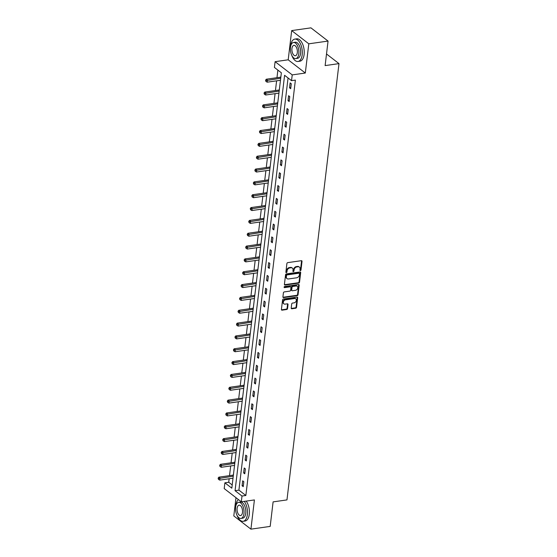 <?xml version="1.0" encoding="UTF-8"?>
<svg xmlns="http://www.w3.org/2000/svg" width="557" height="557" viewBox="0 0 557 557"><rect width="100%" height="100%" fill="white"/><g stroke="black" fill="none" stroke-linecap="round" stroke-linejoin="round"><path stroke-width="0.84" d="M300.397 270.611A0.62 0.473 127.7 0 0 300.996 269.971L302.019 261.393A0.884 0.675 127.7 0 0 301.358 260.69L287.753 262.632A0.884 0.675 127.7 0 0 286.897 263.545L285.88 272.129A0.62 0.473 127.7 0 0 286.939 271.976L287.071 270.869A2.841 2.165 127.7 0 1 289.793 267.938L290.928 267.778A2.841 2.165 127.7 0 1 292.355 268.112A2.841 2.165 127.7 0 1 293.038 270.013L292.905 271.127A0.62 0.473 127.7 0 0 293.964 270.974L294.096 269.867A2.841 2.165 127.7 0 1 296.825 266.935L297.96 266.775A2.841 2.165 127.7 0 1 299.387 267.109A2.841 2.165 127.7 0 1 300.07 269.01L299.938 270.124A0.62 0.473 127.7 0 0 300.397 270.611M299.938 270.256A0.62 0.473 127.7 0 0 300.536 269.616L301.56 261.031A0.884 0.675 127.7 0 0 301.525 260.683M285.873 272.262A0.62 0.473 127.7 0 0 286.472 271.621L286.604 270.507L287.071 270.869M292.905 271.259A0.62 0.473 127.7 0 0 293.504 270.618L293.636 269.504L294.096 269.867M291.214 308.07A0.884 0.675 127.7 0 0 291.875 308.766L295.69 308.223A0.884 0.675 127.7 0 0 296.547 307.311L297.682 297.779A0.884 0.675 127.7 0 0 297.02 297.076L283.416 299.018A0.884 0.675 127.7 0 0 282.559 299.931L281.424 309.462A0.884 0.675 127.7 0 0 282.086 310.165L286.695 309.504A0.884 0.675 127.7 0 0 287.551 308.592L288.032 304.512A0.884 0.675 127.7 0 0 287.377 303.816L285.087 304.136A2.374 1.81 127.7 0 1 283.896 303.857A2.374 1.81 127.7 0 1 283.52 301.546A2.374 1.81 127.7 0 1 285.602 299.819L294.562 298.538A2.374 1.81 127.7 0 1 295.753 298.824A2.374 1.81 127.7 0 1 296.129 301.135A2.374 1.81 127.7 0 1 294.047 302.862L292.55 303.071A0.884 0.675 127.7 0 0 291.701 303.99L291.214 308.07M242.003 496.043L241.313 501.801L224.199 488.586L224.882 482.822L231.823 488.183L281.355 72.793L274.413 67.432L275.102 61.674L292.223 74.896L291.534 80.654L284.592 75.292L235.061 490.682L242.003 496.043L245.853 495.493L295.384 80.104L291.534 80.654M328.052 41.072L308.801 43.815L291.68 30.593L310.931 27.85L328.052 41.072L325.128 65.594L338.99 63.616L286.966 499.908L273.104 501.885L270.18 526.407L250.928 529.15L254.41 499.935L241.313 501.801M291.68 30.593L288.199 59.808L305.313 73.03L308.801 43.815M305.313 73.03L292.223 74.896M298.684 283.102A0.884 0.675 127.7 0 0 299.541 282.19L300.676 272.658A0.884 0.675 127.7 0 0 300.014 271.955L286.409 273.898A0.884 0.675 127.7 0 0 285.56 274.81L284.418 284.342A0.884 0.675 127.7 0 0 285.08 285.045L298.684 283.102L298.225 282.747A0.884 0.675 127.7 0 0 299.074 281.828L300.216 272.303A0.884 0.675 127.7 0 0 300.181 271.955M299.179 285.219L298.044 294.75A0.884 0.675 127.7 0 1 297.187 295.663L283.583 297.605A0.884 0.675 127.7 0 1 282.921 296.902L283.409 292.822A0.884 0.675 127.7 0 1 284.258 291.91L289.779 291.123A0.884 0.675 127.7 0 0 290.636 290.211L290.956 287.503A0.884 0.675 127.7 0 0 290.294 286.799L284.55 287.621A0.62 0.473 127.7 0 1 284.683 286.493L298.517 284.516A0.884 0.675 127.7 0 1 299.179 285.219L298.719 284.864L297.577 294.388L298.044 294.75M235.98 497.686L233.808 515.928L250.928 529.15M338.99 63.616L326.513 53.98M288.06 77.973L238.911 490.132L245.853 495.493M290.127 82.875L289.543 87.811L290.698 88.709L291.283 83.766L290.127 82.875M288.596 95.713L288.011 100.65L289.167 101.541L289.751 96.605L288.596 95.713M287.071 108.552L286.479 113.489L287.635 114.38L288.227 109.444L287.071 108.552M285.539 121.384L284.947 126.321L286.103 127.219L286.695 122.282L285.539 121.384M284.007 134.223L283.416 139.159L284.571 140.058L285.163 135.114L284.007 134.223M282.476 147.062L281.884 151.998L283.047 152.89L283.631 147.953L282.476 147.062M280.944 159.901L280.359 164.837L281.515 165.728L282.1 160.792L280.944 159.901M279.412 172.733L278.827 177.669L279.983 178.567L280.568 173.631L279.412 172.733M277.88 185.572L277.295 190.508L278.451 191.399L279.043 186.463L277.88 185.572M276.356 198.41L275.764 203.347L276.92 204.238L277.511 199.302L276.356 198.41M274.824 211.242L274.232 216.186L275.388 217.077L275.98 212.14L274.824 211.242M273.292 224.081L272.7 229.018L273.856 229.916L274.448 224.972L273.292 224.081M271.76 236.92L271.168 241.856L272.331 242.748L272.916 237.811L271.76 236.92M270.229 249.759L269.644 254.695L270.799 255.586L271.384 250.65L270.229 249.759M268.697 262.591L268.112 267.527L269.268 268.425L269.853 263.489L268.697 262.591M267.165 275.43L266.58 280.366L267.736 281.257L268.328 276.321L267.165 275.43M265.64 288.268L265.048 293.205L266.204 294.096L266.796 289.16L265.64 288.268M264.109 301.1L263.517 306.044L264.672 306.935L265.264 301.998L264.109 301.1M262.577 313.939L261.985 318.876L263.141 319.774L263.733 314.83L262.577 313.939M261.045 326.778L260.453 331.714L261.616 332.606L262.201 327.669L261.045 326.778M259.513 339.617L258.928 344.553L260.084 345.444L260.669 340.508L259.513 339.617M257.982 352.449L257.397 357.385L258.552 358.283L259.137 353.347L257.982 352.449M256.45 365.288L255.865 370.224L257.021 371.122L257.613 366.179L256.45 365.288M254.925 378.126L254.333 383.063L255.489 383.954L256.081 379.018L254.925 378.126M253.393 390.965L252.801 395.902L253.957 396.793L254.549 391.856L253.393 390.965M251.861 403.797L251.27 408.734L252.432 409.632L253.017 404.695L251.861 403.797M250.33 416.636L249.745 421.572L250.901 422.464L251.486 417.527L250.33 416.636M248.798 429.475L248.213 434.411L249.369 435.302L249.954 430.366L248.798 429.475M247.266 442.307L246.681 447.25L247.837 448.141L248.429 443.205L247.266 442.307M245.741 455.146L245.15 460.082L246.305 460.98L246.897 456.037L245.741 455.146M244.21 467.984L243.618 472.921L244.774 473.812L245.365 468.876L244.21 467.984M242.678 480.823L242.086 485.76L243.242 486.651L243.834 481.714L242.678 480.823M277.88 70.112L276.975 77.701M276.606 80.835L275.443 90.54M275.074 93.673L273.919 103.372M273.543 106.505L272.387 116.211M272.011 119.344L270.855 129.05M270.479 132.183L269.323 141.889M268.947 145.022L267.792 154.721M267.423 157.854L266.26 167.56M265.891 170.693L264.735 180.398M264.359 183.532L263.203 193.23M262.827 196.37L261.672 206.069M261.296 209.202L260.14 218.908M259.764 222.041L258.608 231.747M258.232 234.88L257.076 244.579M256.707 247.712L255.545 257.418M255.176 260.551L254.02 270.256M253.644 273.39L252.488 283.088M252.112 286.228L250.956 295.927M250.58 299.06L249.425 308.766M249.049 311.899L247.893 321.605M247.524 324.738L246.361 334.437M245.992 337.57L244.829 347.276M244.46 350.409L243.305 360.114M242.929 363.248L241.773 372.953M241.397 376.086L240.241 385.785M239.865 388.918L238.709 398.624M238.333 401.757L237.178 411.463M236.809 414.596L235.646 424.295M235.277 427.428L234.121 437.134M233.745 440.267L232.589 449.972M232.213 453.106L231.058 462.811M230.682 465.944L229.526 475.643M229.15 478.776L228.732 482.271L232.206 484.959M280.993 75.822L280.714 77.061M280.331 80.305L280.408 80.758M279.468 88.66L279.189 89.9M278.799 93.137L278.876 93.597M277.936 101.492L277.658 102.739M277.268 105.976L277.344 106.436M276.404 114.331L276.126 115.571M275.736 118.815L275.812 119.268M274.873 127.17L274.594 128.409M274.204 131.654L274.281 132.106M273.341 140.009L273.062 141.248M272.679 144.486L272.756 144.945M271.809 152.841L271.531 154.08M271.148 157.325L271.224 157.777M270.277 165.68L269.999 166.919M269.616 170.163L269.692 170.616M268.752 178.518L268.474 179.758M268.084 182.995L268.161 183.455M267.221 191.357L266.942 192.597M266.552 195.834L266.629 196.294M265.689 204.189L265.411 205.429M265.021 208.673L265.097 209.126M264.157 217.028L263.879 218.267M263.496 221.512L263.565 221.965M262.625 229.867L262.347 231.106M261.964 234.344L262.041 234.803M261.094 242.699L260.815 243.938M260.432 247.183L260.509 247.642M259.562 255.538L259.284 256.777M258.901 260.022L258.977 260.474M258.037 268.377L257.759 269.616M257.369 272.86L257.445 273.313M256.505 281.215L256.227 282.455M255.837 285.692L255.914 286.152M254.974 294.047L254.695 295.287M254.305 298.531L254.382 298.984M253.442 306.886L253.163 308.125M252.781 311.37L252.85 311.823M251.91 319.725L251.632 320.964M251.249 324.202L251.325 324.661M250.378 332.557L250.1 333.803M249.717 337.041L249.794 337.5M248.847 345.396L248.575 346.635M248.185 349.88L248.262 350.332M247.322 358.235L247.043 359.474M246.654 362.718L246.73 363.171M245.79 371.073L245.512 372.313M245.122 375.55L245.198 376.01M244.258 383.905L243.98 385.145M243.59 388.389L243.667 388.842M242.727 396.744L242.448 397.983M242.065 401.228L242.142 401.681M241.195 409.583L240.916 410.822M240.533 414.06L240.61 414.519M239.663 422.422L239.385 423.661M239.002 426.899L239.078 427.358M238.138 435.254L237.86 436.493M237.47 439.738L237.547 440.19M236.607 448.093L236.328 449.332M235.938 452.576L236.015 453.029M235.075 460.931L234.796 462.171M234.406 465.408L234.483 465.868M233.543 473.763L233.265 475.003M232.882 478.247L232.951 478.707M228.732 482.271L224.882 482.822M288.199 59.808L275.102 61.674M238.911 490.132L235.061 490.682M289.543 87.811L290.824 87.63M288.011 100.65L289.292 100.469M286.479 113.489L287.767 113.301M284.947 126.321L286.235 126.14M283.416 139.159L284.704 138.978M281.884 151.998L283.172 151.817M280.359 164.837L281.64 164.649M278.827 177.669L280.108 177.488M277.295 190.508L278.577 190.327M275.764 203.347L277.052 203.166M274.232 216.186L275.52 215.998M272.7 229.018L273.988 228.836M271.168 241.856L272.457 241.675M269.644 254.695L270.925 254.507M268.112 267.527L269.393 267.346M266.58 280.366L267.861 280.185M265.048 293.205L266.337 293.024M263.517 306.044L264.805 305.856M261.985 318.876L263.273 318.695M260.453 331.714L261.741 331.533M258.928 344.553L260.21 344.365M257.397 357.385L258.678 357.204M255.865 370.224L257.146 370.043M254.333 383.063L255.621 382.882M252.801 395.902L254.089 395.714M251.27 408.734L252.558 408.553M249.745 421.572L251.026 421.391M248.213 434.411L249.494 434.223M246.681 447.25L247.962 447.062M245.15 460.082L246.438 459.901M243.618 472.921L244.906 472.74M242.086 485.76L243.374 485.572M299.387 267.109L298.921 266.754A2.841 2.165 127.7 0 0 297.494 266.413L297.96 266.775M293.636 269.504A2.841 2.165 127.7 0 1 296.366 266.58L297.494 266.413M292.355 268.112L291.896 267.757A2.841 2.165 127.7 0 0 290.469 267.416L290.928 267.778M286.604 270.507A2.841 2.165 127.7 0 1 289.334 267.576L290.469 267.416M284.453 284.69A0.884 0.675 127.7 0 0 284.62 284.69L298.225 282.747M299.513 273.696A0.62 0.473 127.7 0 0 299.053 273.209L287.106 274.907A0.62 0.473 127.7 0 0 286.507 275.548L286.368 276.725A2.841 2.165 127.7 0 0 287.05 278.625A2.841 2.165 127.7 0 0 288.477 278.96L296.644 277.797A2.841 2.165 127.7 0 0 299.374 274.866L299.513 273.696M299.36 273.278L298.9 272.923A0.62 0.473 127.7 0 0 298.587 272.846L299.053 273.209M287.05 278.625L286.59 278.263A2.841 2.165 127.7 0 1 285.908 276.363L286.047 275.193A0.62 0.473 127.7 0 1 286.646 274.552L298.587 272.846M282.956 297.25A0.884 0.675 127.7 0 0 283.116 297.25L296.728 295.307A0.884 0.675 127.7 0 0 297.577 294.388M290.74 286.911L290.281 286.549A0.884 0.675 127.7 0 0 289.835 286.444L284.084 287.266L284.55 287.621M295.509 290.308A2.374 1.81 127.7 0 0 297.591 288.582A2.374 1.81 127.7 0 0 297.215 286.27A2.374 1.81 127.7 0 0 296.025 285.985L292.864 286.437A0.884 0.675 127.7 0 0 292.014 287.349L291.694 290.058A0.884 0.675 127.7 0 0 292.348 290.754L295.509 290.308M297.215 286.27L296.749 285.908A2.374 1.81 127.7 0 0 295.558 285.63L296.025 285.985M291.903 290.65L291.443 290.294A0.884 0.675 127.7 0 1 291.227 289.703L291.548 286.994A0.884 0.675 127.7 0 1 292.404 286.075L295.558 285.63M298.719 284.864A0.884 0.675 127.7 0 0 298.677 284.516M295.753 298.824L295.294 298.461A2.374 1.81 127.7 0 0 294.096 298.183L294.562 298.538M283.896 303.857L283.429 303.495A2.374 1.81 127.7 0 1 283.053 301.191A2.374 1.81 127.7 0 1 285.142 299.457L294.096 298.183M281.459 309.81A0.884 0.675 127.7 0 0 281.619 309.803L286.235 309.149A0.884 0.675 127.7 0 0 287.085 308.237L287.572 304.157A0.884 0.675 127.7 0 0 287.537 303.809M291.248 308.418A0.884 0.675 127.7 0 0 291.408 308.411L295.231 307.868A0.884 0.675 127.7 0 0 296.08 306.949L297.215 297.417A0.884 0.675 127.7 0 0 297.18 297.076M280.853 76.984L280.596 77.124A0.905 0.689 -52.3 0 1 280.303 77.228L266.288 79.226L267.444 80.117L267.2 82.178L280.463 80.285M280.707 78.231L266.023 80.612L265.557 80.25L265.926 81.433L266.023 80.612M267.2 82.178L265.926 81.433M265.557 80.25L266.288 79.226M291.708 55.171A11.3 5.751 -98.1 0 0 298.002 61.472A11.3 5.751 -98.1 0 0 302.193 54.753A11.3 5.751 -98.1 0 0 294.813 39.108A11.3 5.751 -98.1 0 0 290.622 45.82A11.3 5.751 -98.1 0 0 290.531 46.913M298.002 61.472L299.931 61.2A11.3 5.751 -98.1 0 0 304.115 54.482A11.3 5.751 -98.1 0 0 296.735 38.83L294.813 39.108M293.49 42.492L295.259 42.235A8.132 4.143 81.9 0 1 300.571 53.507A8.132 4.143 81.9 0 1 297.556 58.346L295.781 58.596A8.132 4.143 -98.1 0 0 298.803 53.757A8.132 4.143 -98.1 0 0 293.49 42.492A8.132 4.143 -98.1 0 0 290.469 47.324A8.132 4.143 -98.1 0 0 295.781 58.596M291.952 48.473A5.243 2.667 -98.1 0 0 295.377 55.735A5.243 2.667 -98.1 0 0 297.32 52.616A5.243 2.667 -98.1 0 0 293.894 45.354A5.243 2.667 -98.1 0 0 291.952 48.473M236.871 514.995A11.3 5.751 -98.1 0 0 243.172 521.296A11.3 5.751 -98.1 0 0 247.357 514.577A11.3 5.751 -98.1 0 0 244.293 501.384M238.459 499.601A11.3 5.751 -98.1 0 0 235.792 505.645A11.3 5.751 -98.1 0 0 235.695 506.745M243.172 521.296L245.094 521.025A11.3 5.751 -98.1 0 0 249.285 514.306A11.3 5.751 -98.1 0 0 246.215 501.105M238.654 502.317L240.429 502.059A8.132 4.143 81.9 0 1 245.741 513.331A8.132 4.143 81.9 0 1 242.727 518.17L240.951 518.421A8.132 4.143 -98.1 0 0 243.966 513.582A8.132 4.143 -98.1 0 0 238.654 502.317A8.132 4.143 -98.1 0 0 235.639 507.149A8.132 4.143 -98.1 0 0 240.951 518.421M237.122 508.297A5.243 2.667 -98.1 0 0 240.547 515.559A5.243 2.667 -98.1 0 0 242.49 512.44A5.243 2.667 -98.1 0 0 239.064 505.178A5.243 2.667 -98.1 0 0 237.122 508.297M279.329 89.823L279.064 89.962A0.905 0.689 -52.3 0 1 278.772 90.067L264.756 92.065L265.912 92.956L265.668 95.01L278.932 93.123M279.175 91.063L264.491 93.451L264.025 93.089L264.394 94.272L264.491 93.451M265.668 95.01L264.394 94.272M264.025 93.089L264.756 92.065M277.797 102.662L277.539 102.801A0.905 0.689 -52.3 0 1 277.24 102.899L263.224 104.897L264.38 105.795L264.136 107.849L277.4 105.955M277.644 103.901L262.96 106.283L262.5 105.927L262.862 107.104L262.96 106.283M264.136 107.849L262.862 107.104M262.5 105.927L263.224 104.897M276.265 115.494L276.007 115.64A0.905 0.689 -52.3 0 1 275.708 115.738L261.693 117.736L262.848 118.627L262.605 120.688L275.868 118.794M276.119 116.74L261.428 119.121L260.968 118.766L261.33 119.943L261.428 119.121M262.605 120.688L261.33 119.943M260.968 118.766L261.693 117.736M274.733 128.333L274.476 128.472A0.905 0.689 -52.3 0 1 274.183 128.576L260.161 130.575L261.317 131.466L261.073 133.527L274.343 131.633M274.587 129.572L259.896 131.96L259.437 131.598L259.799 132.782L259.896 131.96M261.073 133.527L259.799 132.782M259.437 131.598L260.161 130.575M273.202 141.172L272.944 141.311A0.905 0.689 -52.3 0 1 272.652 141.408L258.636 143.407L259.792 144.305L259.541 146.359L272.812 144.472M273.055 142.411L258.364 144.792L257.905 144.437L258.267 145.621L258.364 144.792M259.541 146.359L258.267 145.621M257.905 144.437L258.636 143.407M271.67 154.011L271.412 154.15A0.905 0.689 -52.3 0 1 271.12 154.247L257.104 156.245L258.26 157.137L258.016 159.198L271.28 157.304M271.524 155.25L256.84 157.631L256.373 157.276L256.735 158.453L256.84 157.631M258.016 159.198L256.735 158.453M256.373 157.276L257.104 156.245M270.138 166.842L269.88 166.982A0.905 0.689 -52.3 0 1 269.588 167.086L255.572 169.084L256.728 169.976L256.485 172.036L269.748 170.143M269.992 168.089L255.308 170.47L254.841 170.115L255.21 171.291L255.308 170.47M256.485 172.036L255.21 171.291M254.841 170.115L255.572 169.084M268.613 179.681L268.356 179.82A0.905 0.689 -52.3 0 1 268.056 179.925L254.041 181.923L255.197 182.814L254.953 184.868L268.216 182.981M268.46 180.921L253.776 183.309L253.31 182.947L253.679 184.13L253.776 183.309M254.953 184.868L253.679 184.13M253.31 182.947L254.041 181.923M267.082 192.52L266.824 192.659A0.905 0.689 -52.3 0 1 266.525 192.757L252.509 194.755L253.665 195.653L253.421 197.707L266.685 195.813M266.935 193.759L252.244 196.141L251.785 195.786L252.147 196.962L252.244 196.141M253.421 197.707L252.147 196.962M251.785 195.786L252.509 194.755M265.55 205.352L265.292 205.498A0.905 0.689 -52.3 0 1 265 205.596L250.977 207.594L252.133 208.485L251.889 210.546L265.153 208.652M265.404 206.598L250.713 208.979L250.253 208.624L250.615 209.801L250.713 208.979M251.889 210.546L250.615 209.801M250.253 208.624L250.977 207.594M264.018 218.191L263.76 218.33A0.905 0.689 -52.3 0 1 263.468 218.435L249.445 220.433L250.608 221.324L250.358 223.385L263.628 221.491M263.872 219.43L249.181 221.818L248.721 221.456L249.083 222.64L249.181 221.818M250.358 223.385L249.083 222.64M248.721 221.456L249.445 220.433M262.486 231.03L262.229 231.169A0.905 0.689 -52.3 0 1 261.936 231.266L247.921 233.272L249.076 234.163L248.826 236.217L262.096 234.33M262.34 232.269L247.649 234.65L247.19 234.295L247.552 235.479L247.649 234.65M248.826 236.217L247.552 235.479M247.19 234.295L247.921 233.272M260.954 243.869L260.697 244.008A0.905 0.689 -52.3 0 1 260.404 244.105L246.389 246.103L247.545 247.002L247.301 249.056L260.565 247.162M260.808 245.108L246.124 247.489L245.658 247.134L246.027 248.311L246.124 247.489M247.301 249.056L246.027 248.311M245.658 247.134L246.389 246.103M259.43 256.7L259.165 256.84A0.905 0.689 -52.3 0 1 258.873 256.944L244.857 258.942L246.013 259.834L245.769 261.894L259.033 260.001M259.277 257.947L244.593 260.328L244.126 259.973L244.495 261.149L244.593 260.328M245.769 261.894L244.495 261.149M244.126 259.973L244.857 258.942M257.898 269.539L257.64 269.679A0.905 0.689 -52.3 0 1 257.341 269.783L243.325 271.781L244.481 272.672L244.238 274.726L257.501 272.839M257.745 270.779L243.061 273.167L242.594 272.805L242.963 273.988L243.061 273.167M244.238 274.726L242.963 273.988M242.594 272.805L243.325 271.781M256.366 282.378L256.109 282.517A0.905 0.689 -52.3 0 1 255.809 282.615L241.794 284.613L242.949 285.511L242.706 287.565L255.969 285.678M256.22 283.617L241.529 285.999L241.07 285.644L241.432 286.827L241.529 285.999M242.706 287.565L241.432 286.827M241.07 285.644L241.794 284.613M254.834 295.21L254.577 295.356A0.905 0.689 -52.3 0 1 254.284 295.454L240.262 297.452L241.418 298.343L241.174 300.404L254.438 298.51M254.688 296.456L239.997 298.837L239.538 298.482L239.9 299.659L239.997 298.837M241.174 300.404L239.9 299.659M239.538 298.482L240.262 297.452M253.303 308.049L253.045 308.188A0.905 0.689 -52.3 0 1 252.753 308.293L238.73 310.291L239.893 311.182L239.642 313.243L252.913 311.349M253.157 309.295L238.466 311.676L238.006 311.314L238.368 312.498L238.466 311.676M239.642 313.243L238.368 312.498M238.006 311.314L238.73 310.291M251.771 320.888L251.513 321.027A0.905 0.689 -52.3 0 1 251.221 321.131L237.205 323.13L238.361 324.021L238.111 326.075L251.381 324.188M251.625 322.127L236.941 324.515L236.474 324.153L236.836 325.337L236.941 324.515M238.111 326.075L236.836 325.337M236.474 324.153L237.205 323.13M250.239 333.727L249.982 333.866A0.905 0.689 -52.3 0 1 249.689 333.963L235.674 335.962L236.829 336.86L236.586 338.914L249.849 337.02M250.093 334.966L235.409 337.347L234.943 336.992L235.312 338.169L235.409 337.347M236.586 338.914L235.312 338.169M234.943 336.992L235.674 335.962M248.714 346.558L248.45 346.705A0.905 0.689 -52.3 0 1 248.157 346.802L234.142 348.8L235.298 349.692L235.054 351.752L248.318 349.859M248.561 347.805L233.877 350.186L233.411 349.831L233.78 351.007L233.877 350.186M235.054 351.752L233.78 351.007M233.411 349.831L234.142 348.8M247.183 359.397L246.925 359.537A0.905 0.689 -52.3 0 1 246.626 359.641L232.61 361.639L233.766 362.53L233.522 364.591L246.786 362.698M247.03 360.637L232.346 363.025L231.886 362.663L232.248 363.846L232.346 363.025M233.522 364.591L232.248 363.846M231.886 362.663L232.61 361.639M245.651 372.236L245.393 372.375A0.905 0.689 -52.3 0 1 245.094 372.473L231.078 374.471L232.234 375.369L231.99 377.423L245.254 375.536M245.505 373.475L230.814 375.857L230.354 375.502L230.716 376.685L230.814 375.857M231.99 377.423L230.716 376.685M230.354 375.502L231.078 374.471M244.119 385.075L243.862 385.214A0.905 0.689 -52.3 0 1 243.569 385.312L229.547 387.31L230.702 388.201L230.459 390.262L243.729 388.368M243.973 386.314L229.282 388.695L228.823 388.34L229.185 389.517L229.282 388.695M230.459 390.262L229.185 389.517M228.823 388.34L229.547 387.31M242.587 397.907L242.33 398.046A0.905 0.689 -52.3 0 1 242.037 398.151L228.022 400.149L229.178 401.04L228.927 403.101L242.198 401.207M242.441 399.153L227.75 401.534L227.291 401.179L227.653 402.356L227.75 401.534M228.927 403.101L227.653 402.356M227.291 401.179L228.022 400.149M241.056 410.746L240.798 410.885A0.905 0.689 -52.3 0 1 240.506 410.989L226.49 412.988L227.646 413.879L227.402 415.933L240.666 414.046M240.909 411.985L226.226 414.373L225.759 414.011L226.121 415.195L226.226 414.373M227.402 415.933L226.121 415.195M225.759 414.011L226.49 412.988M239.524 423.585L239.266 423.724A0.905 0.689 -52.3 0 1 238.974 423.821L224.958 425.82L226.114 426.718L225.87 428.772L239.134 426.878M239.378 424.824L224.694 427.205L224.227 426.85L224.596 428.027L224.694 427.205M225.87 428.772L224.596 428.027M224.227 426.85L224.958 425.82M237.999 436.416L237.742 436.563A0.905 0.689 -52.3 0 1 237.442 436.66L223.427 438.658L224.582 439.55L224.339 441.61L237.602 439.717M237.846 437.663L223.162 440.044L222.696 439.689L223.065 440.866L223.162 440.044M224.339 441.61L223.065 440.866M222.696 439.689L223.427 438.658M236.467 449.255L236.21 449.395A0.905 0.689 -52.3 0 1 235.91 449.499L221.895 451.497L223.051 452.388L222.807 454.449L236.071 452.556M236.314 450.495L221.63 452.883L221.171 452.521L221.533 453.704L221.63 452.883M222.807 454.449L221.533 453.704M221.171 452.521L221.895 451.497M234.936 462.094L234.678 462.233A0.905 0.689 -52.3 0 1 234.386 462.331L220.363 464.336L221.519 465.227L221.275 467.281L234.539 465.394M234.789 463.333L220.099 465.715L219.639 465.36L220.001 466.543L220.099 465.715M221.275 467.281L220.001 466.543M219.639 465.36L220.363 464.336M233.404 474.933L233.146 475.072A0.905 0.689 -52.3 0 1 232.854 475.17L218.831 477.168L219.994 478.066L219.743 480.12L233.014 478.226M233.258 476.172L218.567 478.554L218.107 478.198L218.469 479.375L218.567 478.554M219.743 480.12L218.469 479.375M218.107 478.198L218.831 477.168M300.536 269.616L300.996 269.971M286.472 271.621L286.939 271.976M293.504 270.618L293.964 270.974M296.366 266.58L296.825 266.935M289.334 267.576L289.793 267.938M301.56 261.031L302.019 261.393M284.62 284.69L285.08 285.045M300.216 272.303L300.676 272.658M299.074 281.828L299.541 282.19M286.646 274.552L287.106 274.907M286.047 275.193L286.507 275.548M285.908 276.363L286.368 276.725M296.728 295.307L297.187 295.663M283.116 297.25L283.583 297.605M289.835 286.444L290.294 286.799M292.404 286.075L292.864 286.437M291.548 286.994L292.014 287.349M291.227 289.703L291.694 290.058M285.142 299.457L285.602 299.819M287.572 304.157L288.032 304.512M287.085 308.237L287.551 308.592M286.235 309.149L286.695 309.504M281.619 309.803L282.086 310.165M297.215 297.417L297.682 297.779M296.08 306.949L296.547 307.311M295.231 307.868L295.69 308.223M291.408 308.411L291.875 308.766M280.303 77.228L280.784 77.597M278.772 90.067L279.252 90.436M277.24 102.899L277.72 103.268M275.708 115.738L276.188 116.107M274.183 128.576L274.664 128.946M272.652 141.408L273.132 141.784M271.12 154.247L271.6 154.616M269.588 167.086L270.068 167.455M268.056 179.925L268.537 180.294M266.525 192.757L267.005 193.133M265 205.596L265.473 205.965M263.468 218.435L263.948 218.804M261.936 231.266L262.417 231.642M260.404 244.105L260.885 244.474M258.873 256.944L259.353 257.313M257.341 269.783L257.821 270.152M255.809 282.615L256.29 282.991M254.284 295.454L254.758 295.823M252.753 308.293L253.233 308.662M251.221 321.131L251.701 321.5M249.689 333.963L250.17 334.332M248.157 346.802L248.638 347.171M246.626 359.641L247.106 360.01M245.094 372.473L245.574 372.849M243.569 385.312L244.05 385.681M242.037 398.151L242.518 398.52M240.506 410.989L240.986 411.358M238.974 423.821L239.454 424.197M237.442 436.66L237.923 437.029M235.91 449.499L236.391 449.868M234.386 462.331L234.859 462.707M232.854 475.17L233.334 475.539"/></g></svg>
